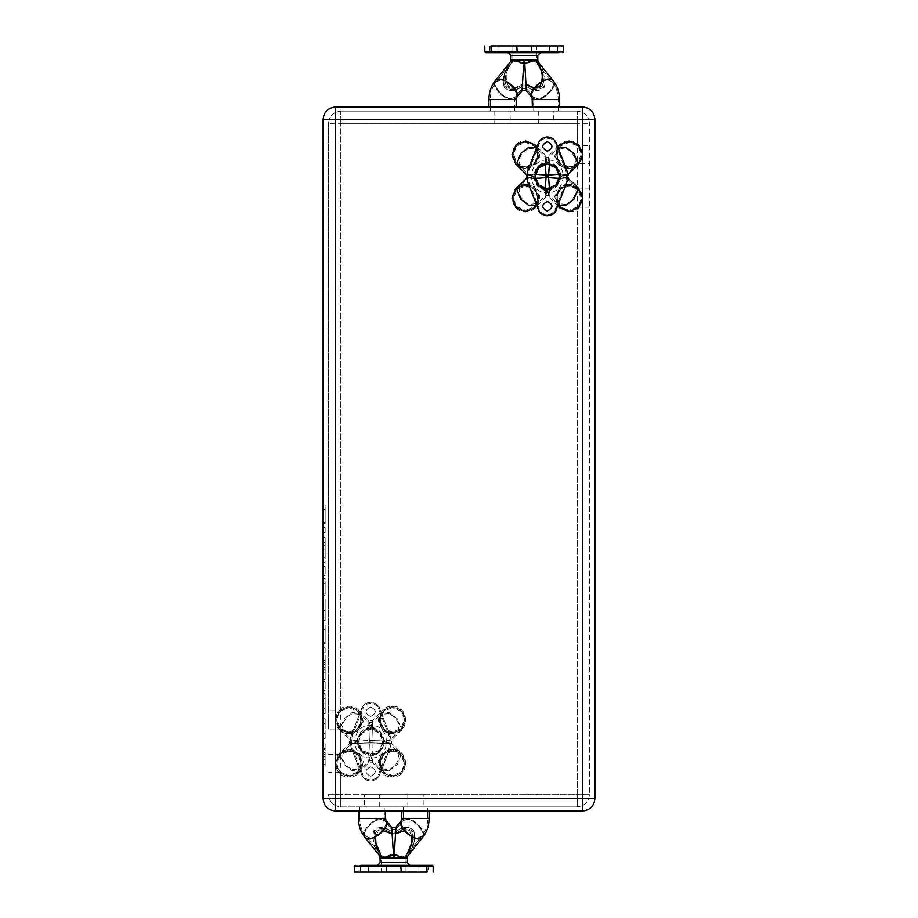 <?xml version="1.0" encoding="UTF-8"?>
<svg xmlns="http://www.w3.org/2000/svg" width="918" height="918" viewBox="0 0 918 918"><rect width="100%" height="100%" fill="white"/><g stroke="black" fill="none" stroke-linecap="round" stroke-linejoin="round"><path stroke-width="0.69" stroke-dasharray="4.59 3.44" d="M392.411 775.618C376.644 776.295 376.644 750.488 392.411 751.165C408.189 750.488 408.189 776.295 392.411 775.618C376.644 776.295 376.644 750.488 392.411 751.165C408.189 750.488 408.189 776.295 392.411 775.618C408.189 776.295 408.189 750.488 392.411 751.165L383.77 754.745L380.213 762.56L383.77 772.038L392.411 775.618L401.063 772.038L404.62 764.224L401.063 754.745L392.411 751.165C376.644 750.488 376.644 776.295 392.411 775.618M328.552 754.275L340.773 754.275L348.932 751.165C364.698 750.488 364.698 776.295 348.932 775.618L340.773 772.508C335.483 766.427 335.483 760.356 340.773 754.275L340.773 729.018C335.483 722.948 335.483 716.866 340.773 710.784L348.932 707.675C364.698 707.009 364.698 732.805 348.932 732.139C333.165 732.805 333.165 707.009 348.932 707.675C364.698 707.009 364.698 732.805 348.932 732.139L340.773 729.018L328.552 729.018L328.552 123.356L328.552 729.018M392.411 732.139C376.644 732.805 376.644 707.009 392.411 707.675C408.189 707.009 408.189 732.805 392.411 732.139C376.644 732.805 376.644 707.009 392.411 707.675C408.189 707.009 408.189 732.805 392.411 732.139C408.189 732.805 408.189 707.009 392.411 707.675L383.77 711.255L380.213 720.733L383.77 728.548L392.411 732.139L401.063 728.559L404.62 719.069L401.063 711.255L392.411 707.675C376.644 707.009 376.644 732.805 392.411 732.139M348.932 775.618C333.165 776.295 333.165 750.488 348.932 751.165C364.698 750.488 364.698 776.295 348.932 775.618L357.572 772.038L361.13 762.56L357.584 754.745L348.932 751.165C333.165 750.488 333.165 776.295 348.932 775.618C364.698 776.295 364.698 750.488 348.932 751.165L340.28 754.745L336.734 764.224L340.28 772.038L348.932 775.618M525.589 142.382C509.811 141.705 509.811 167.512 525.589 166.835C541.356 167.512 541.356 141.705 525.589 142.382C509.811 141.705 509.811 167.512 525.589 166.835C541.356 167.512 541.356 141.705 525.589 142.382L534.23 145.962L537.787 155.44L534.23 163.255L525.589 166.835C509.811 167.512 509.811 141.705 525.589 142.382C541.356 141.705 541.356 167.512 525.589 166.835L516.937 163.255L513.38 153.776L516.937 145.962L525.589 142.382M569.068 185.861C553.302 185.195 553.302 210.991 569.068 210.325C584.835 210.991 584.835 185.195 569.068 185.861C553.302 185.195 553.302 210.991 569.068 210.325L577.227 207.216C582.517 201.134 582.517 195.052 577.227 188.982L569.068 185.861C584.835 185.195 584.835 210.991 569.068 210.325L560.428 206.745L556.87 197.267L560.416 189.452L569.068 185.861L577.72 189.441L581.266 198.931L577.72 206.745L569.068 210.325C553.302 210.991 553.302 185.195 569.068 185.861M525.589 185.861C509.811 185.195 509.811 210.991 525.589 210.325C541.356 210.991 541.356 185.195 525.589 185.861C509.811 185.195 509.811 210.991 525.589 210.325C541.356 210.991 541.356 185.195 525.589 185.861L534.23 189.452L537.787 197.267L534.23 206.745L525.589 210.325C509.811 210.991 509.811 185.195 525.589 185.861C541.356 185.195 541.356 210.991 525.589 210.325L516.937 206.745L513.38 198.931L516.937 189.441L525.589 185.861M569.068 142.382C553.302 141.705 553.302 167.512 569.068 166.835C584.835 167.512 584.835 141.705 569.068 142.382C553.302 141.705 553.302 167.512 569.068 166.835L577.227 163.725C582.517 157.644 582.517 151.573 577.227 145.492L569.068 142.382C584.835 141.705 584.835 167.512 569.068 166.835L560.416 163.255L556.87 155.44L560.428 145.962L569.068 142.382L577.72 145.962L581.266 153.776L577.72 163.255L569.068 166.835C553.302 167.512 553.302 141.705 569.068 142.382M558.201 107.05L558.201 111.124L340.773 111.124L577.227 111.124L553.657 111.124L558.201 111.124L558.201 107.05L533.737 107.05L533.737 111.124L533.737 107.05L558.201 107.05L533.737 107.05L558.201 107.05L533.737 107.05L558.201 107.05L533.737 107.05L558.201 107.05L558.201 99.592L558.201 107.05M514.711 107.05L514.711 111.124L514.711 107.05L490.258 107.05L490.258 111.124L490.258 107.05L514.711 107.05L490.258 107.05L514.711 107.05L490.258 107.05L514.711 107.05L490.258 107.05L514.711 107.05L514.711 99.592L514.711 107.05M359.799 810.95L359.799 806.876L384.263 806.876L359.799 806.876L384.263 806.876L359.799 806.876L359.799 810.95L384.263 810.95L384.263 806.876L384.263 810.95L359.799 810.95L384.263 810.95L359.799 810.95L384.263 810.95L359.799 810.95L384.263 810.95L359.799 810.95L359.799 818.408L359.799 810.95M403.289 810.95L403.289 806.876L427.742 806.876L403.289 806.876L427.742 806.876L403.289 806.876L403.289 810.95L427.742 810.95L427.742 806.876L427.742 810.95L403.289 810.95L427.742 810.95L403.289 810.95L427.742 810.95L403.289 810.95L427.742 810.95L403.289 810.95L403.289 818.408L403.289 810.95M323.113 527.678L323.113 532.509L323.113 527.678L325.156 527.678L323.113 527.678M323.113 566.337L323.113 575.678L323.113 566.337L325.156 566.337L323.113 566.337M323.113 603.711L323.113 620.786L323.113 598.88L323.113 620.465L323.113 603.711L325.156 603.711L325.156 610.137L323.113 610.137M323.113 647.844L323.113 652.675L323.113 647.844L325.156 647.844L323.113 647.844M323.113 681.351L323.113 690.692L323.113 681.351L325.156 681.351L323.113 681.351M323.113 733.493L323.113 718.725L323.113 738.692L323.113 733.493L325.156 733.493L325.156 723.556L323.113 723.556L325.156 723.556L325.156 718.725L323.113 718.725L325.156 718.725L325.156 723.774L323.113 723.774M323.113 119.283L323.113 798.717L335.345 798.717L335.345 119.283L582.655 119.283L582.655 798.717L335.345 798.717L335.345 810.95L582.655 810.95L582.655 798.717L594.887 798.717L594.887 119.283C594.107 111.904 590.033 107.831 582.655 107.05L335.345 107.05C327.967 107.831 323.893 111.904 323.113 119.283L335.345 119.283L335.345 107.05M323.113 749.765L323.113 766.082L323.113 749.765L325.156 749.765L325.156 748.675L323.113 748.675L323.113 759.312L323.113 748.675L325.156 748.675L325.156 743.844L323.113 743.844L325.156 743.844L325.156 764.143L323.113 764.143M323.113 694.088L323.113 713.561L323.113 694.088L325.156 694.088L323.113 693.595L325.156 693.595L325.156 698.426L323.113 698.426L325.156 698.621L323.113 698.621M323.113 664.747L323.113 679.412L323.113 655.257L323.113 664.747L325.156 664.747L325.156 669.876L323.113 669.876M323.113 629.805L323.113 643.977L323.113 624.974L323.113 643.656L323.113 629.805L323.113 642.692L323.113 629.805L325.156 629.805L323.113 629.805L325.156 629.805L325.156 642.692L323.113 642.692L325.156 642.692L325.156 629.805L323.113 629.805M323.113 594.049L323.113 583.412L323.113 594.049L325.156 594.049L323.113 594.049M323.113 595.656L323.113 578.581L323.113 595.656L325.156 595.656L323.113 595.656M323.113 542.343L323.113 562.149L323.113 542.343L325.156 542.343L323.113 542.182M323.113 509.639L323.113 523.811L323.113 504.808L323.113 523.49L323.113 509.639L323.113 522.526L323.113 509.639L325.156 509.639L323.113 509.639L325.156 509.639L325.156 522.526L323.113 522.526L325.156 522.526L325.156 509.639L323.113 509.639M364.343 794.644L423.198 794.644L423.198 806.876L577.227 806.876L340.773 806.876C333.406 806.096 329.321 802.022 328.552 794.644L364.343 794.644L364.343 806.876L340.773 806.876C333.406 806.096 329.321 802.022 328.552 794.644L340.773 794.644L340.773 123.356L340.773 710.784L328.552 710.784M423.198 794.644L589.448 794.644L589.448 123.356L589.448 794.644C588.679 802.022 584.594 806.096 577.227 806.876C584.594 806.096 588.679 802.022 589.448 794.644L577.227 794.644L577.227 123.356L340.773 123.356L577.227 123.356L577.227 145.492L589.448 145.492M407.833 794.644L407.833 806.876L379.719 806.876L379.719 794.644M494.802 123.356L494.802 111.124L510.167 111.124L510.167 123.356M538.281 123.356L538.281 111.124L553.657 111.124L553.657 123.356M335.345 810.95C327.967 810.169 323.893 806.096 323.113 798.717M594.887 798.717C594.107 806.096 590.033 810.169 582.655 810.95M589.448 123.356C588.679 115.978 584.594 111.904 577.227 111.124L577.227 123.356L577.227 111.124C584.594 111.904 588.679 115.978 589.448 123.356L577.227 123.356L589.448 123.356M589.448 188.982L577.227 188.982L577.227 163.725L589.448 163.725M328.552 123.356C329.321 115.978 333.406 111.904 340.773 111.124L340.773 123.356L340.773 111.124C333.406 111.904 329.321 115.978 328.552 123.356L340.773 123.356L328.552 123.356M589.448 207.216L577.227 207.216L577.227 794.644L340.773 794.644L340.773 772.508L328.552 772.508M325.156 764.143L325.156 757.843L323.113 757.843M325.156 757.843L325.156 763.03L323.113 763.03M325.156 763.03L325.156 766.082L323.113 766.082M325.156 766.082L325.156 760.425L323.113 760.425M325.156 760.425L325.156 756.857L323.113 756.857M325.156 756.857L325.156 749.765M325.156 752.783L325.156 759.312L325.156 752.783L323.113 752.783M325.156 748.675L323.113 748.675L325.156 748.675M325.156 756.627L323.113 756.627M325.156 759.312L323.113 759.312M325.156 723.774L325.156 733.861L323.113 733.861L325.156 733.861L325.156 738.692L323.113 738.692L325.156 738.692L325.156 733.493M325.156 698.621L325.156 703.727L323.113 703.727M325.156 703.727L325.156 708.73L323.113 708.73L325.156 708.73L325.156 713.561L323.113 713.561L325.156 713.561L325.156 703.876L323.113 703.876M325.156 703.876L325.156 694.088M325.156 690.692L323.113 690.692L325.156 690.692L325.156 681.351L325.156 690.692M325.156 669.876L325.156 679.412L323.113 679.412M325.156 679.412L325.156 674.294L323.113 674.294M325.156 674.294L325.156 672.171L323.113 672.171M325.156 672.171L325.156 662.532L323.113 662.532M325.156 662.532L325.156 660.409L323.113 660.409M325.156 660.409L325.156 655.257L323.113 655.257M325.156 655.257L325.156 664.747M325.156 670.633L325.156 664.047L325.156 670.633L323.113 670.633L323.113 664.047L323.113 670.633M325.156 664.047L323.113 664.047M325.156 667.34L323.113 667.34M325.156 652.675L323.113 652.675L325.156 652.675L325.156 647.844L325.156 652.675M325.156 643.977L323.113 643.977L325.156 643.977L325.156 624.974L323.113 624.974L325.156 624.974L325.156 643.656L323.113 643.656L325.156 643.656L325.156 629.805L325.156 643.977M325.156 610.137L325.156 615.955L323.113 615.955M325.156 615.955L325.156 620.786L323.113 620.786M325.156 620.786L325.156 610.344L323.113 610.344M325.156 610.344L325.156 598.88L323.113 598.88M325.156 598.88L325.156 610.504L323.113 610.504M325.156 610.504L325.156 617.917L323.113 617.917M325.156 617.917L325.156 620.465L323.113 620.465M325.156 620.465L325.156 615.634L323.113 615.634M325.156 615.634L325.156 610.172L323.113 610.172M325.156 610.172L325.156 603.711M325.156 583.412L323.113 583.412L325.156 583.412L325.156 578.581L323.113 578.581L325.156 578.581L325.156 595.656L325.156 583.412L323.113 583.412L325.156 583.412L325.156 594.049L325.156 583.412M325.156 575.678L323.113 575.678L325.156 575.678L325.156 566.337L325.156 575.678M325.156 542.182L325.156 537.34L323.113 537.34L325.156 537.34L325.156 545.51L323.113 545.51M325.156 545.51L325.156 549.744L323.113 549.744M325.156 549.744L325.156 553.979L323.113 553.979M325.156 553.979L325.156 562.149L323.113 562.149L325.156 562.149L325.156 557.318L323.113 557.318M325.156 557.318L323.113 557.157M325.156 557.157L325.156 552.441L323.113 552.441M325.156 552.441L325.156 547.059L323.113 547.059M325.156 547.059L325.156 542.343M325.156 532.509L323.113 532.509L325.156 532.509L325.156 527.678L325.156 532.509M325.156 523.811L323.113 523.811L325.156 523.811L325.156 504.808L323.113 504.808L325.156 504.808L325.156 523.49L323.113 523.49L325.156 523.49L325.156 509.639L325.156 523.811M407.282 853.751L406.008 857.837L407.282 853.751C412.48 845.742 413.995 838.604 411.826 832.328C407.626 828.231 402.038 828.725 395.05 833.808L392.33 834.072L395.05 833.808C402.038 828.725 407.626 828.231 411.826 832.328C413.995 838.604 412.48 845.742 407.282 853.751L421.821 836.241C427.386 833.567 412.71 817.422 406.548 819.43L402.715 820.956L406.548 819.43C412.71 817.422 427.386 833.567 421.821 836.241L418 837.755L421.821 836.241C425.745 831.123 427.719 825.179 427.742 818.408L427.742 810.95L427.742 818.408L403.289 818.408L427.742 818.408C427.719 825.179 425.745 831.123 421.821 836.241L407.282 853.751M380.041 856.574L379.157 854.589C373.305 845.765 371.549 837.778 373.89 830.629C378.537 825.936 384.745 826.395 392.502 831.995L391.653 827.313L393.776 857.837L395.899 829.482L395.05 833.808L395.899 829.482L394.361 853.751L393.776 857.837L393.179 853.751L393.776 857.837L394.315 854.589L395.899 827.313L401.591 820.187M380.259 853.751L381.544 857.837L380.259 853.751C375.072 845.742 373.557 838.604 375.726 832.328C379.914 828.231 385.514 828.725 392.502 833.808L391.653 829.482L384.826 820.956L381.004 819.43C374.831 817.422 360.154 833.567 365.731 836.241C360.154 833.567 374.831 817.422 381.004 819.43L384.826 820.956C390.391 823.63 375.714 839.763 369.552 837.755C375.714 839.763 390.391 823.63 384.826 820.956L384.263 810.95L384.263 818.408L359.799 818.408L384.263 818.408L363.379 818.408L384.263 818.408L384.826 820.956L391.653 829.482L392.502 833.808C385.514 828.725 379.914 828.231 375.726 832.328C373.557 838.604 375.072 845.742 380.259 853.751L365.731 836.241L369.552 837.755L365.731 836.241C361.807 831.123 359.833 825.179 359.799 818.408L363.379 818.408L359.799 818.408C359.833 825.179 361.807 831.123 365.731 836.241L380.259 853.751M432.091 865.307L381.544 865.307M377.47 865.307L410.082 865.307M418.918 872.1L418.918 865.307L428.431 865.307L428.431 872.1L418.918 872.1L428.431 872.1M359.122 872.1L368.634 872.1L359.122 872.1L359.122 865.307L368.634 865.307L360.82 865.307C354.084 865.307 354.084 865.307 360.82 865.307L360.418 866.397L433.181 866.397M368.634 872.1L368.634 865.307L359.122 865.307M354.371 872.1L427.122 872.1C434.73 872.1 434.73 872.1 427.122 872.1L426.732 865.307M395.899 829.482L402.715 820.956C397.15 823.63 411.826 839.763 418 837.755C411.826 839.763 397.15 823.63 402.715 820.956L403.289 818.408L424.162 818.408L403.289 818.408L402.715 820.967L395.899 829.482L391.653 829.482L393.179 853.751L391.653 829.482L395.899 829.482M381.544 872.1L406.008 872.1L381.544 872.1L381.544 857.837L393.776 857.837L381.544 857.837L381.486 856.987M406.008 872.1L406.008 857.837L402.417 857.837L406.008 857.837L406.571 855.289L402.75 856.827L406.571 855.289L406.008 857.802M401.923 810.95L429.108 810.95L401.923 810.95L429.108 810.95L401.923 810.95L401.923 818.408L429.108 818.408L429.108 810.95M358.445 810.95L385.617 810.95L358.445 810.95L385.617 810.95L358.445 810.95L358.445 818.408L385.617 818.408L385.617 810.95M395.899 827.313L395.05 831.995L395.899 827.313L391.653 827.313L385.893 820.107C392.273 826.889 369.885 844.801 364.664 837.09C360.544 831.708 358.468 825.489 358.445 818.408L384.275 818.902M407.615 856.161L408.384 854.589C414.236 845.765 415.992 837.778 413.662 830.629C409.003 825.936 402.807 826.395 395.05 831.995C402.807 826.395 409.003 825.936 413.662 830.629C415.992 837.778 414.236 845.765 408.384 854.589L422.877 837.09C417.667 844.801 395.279 826.889 401.659 820.107L405.905 818.408L416.428 822.712L423.749 833.452M391.653 827.313L392.502 831.995C384.745 826.395 378.537 825.936 373.89 830.629C371.549 837.778 373.305 845.765 379.157 854.589L364.664 837.09C358.479 834.118 374.785 816.182 381.636 818.408L358.445 818.408M379.914 856.15L379.157 854.589L379.914 856.15L384.16 857.837L394.315 854.589L403.381 857.837L407.626 856.15L408.384 854.589L407.363 857.837L380.19 857.837L379.857 856.069M393.179 853.751L402.75 856.827L394.361 853.751L384.803 856.827L393.179 853.751M395.991 833.601L391.55 833.601M392.502 831.995L395.05 831.995L392.502 831.995M549.469 188.397L549.251 195.568L547.323 188.58L545.407 195.568L545.189 188.397M559.372 174.213L566.544 174.431L559.555 176.348L566.544 178.276L559.372 178.494M535.286 178.494L528.114 178.276L535.102 176.348L528.114 174.431L535.286 174.213M545.189 164.311L545.407 157.139L547.323 164.127L549.251 157.139L549.469 164.311M526.186 178.276L546.049 177.622L545.407 197.496L547.323 189.946C529.801 190.692 529.801 162.016 547.323 162.761C564.845 162.016 564.845 190.692 547.323 189.946L537.719 185.964L533.737 176.348L537.719 166.743L547.323 162.761L556.939 166.743L560.921 176.348L556.939 185.964L547.323 189.946L549.251 197.496L548.597 177.622L568.471 178.276M569.068 211.679C586.591 212.425 586.591 183.761 569.068 184.507L559.464 188.488L555.482 198.093L557.777 205.643L555.654 195.901L559.464 188.488L569.068 184.507L576.527 186.733M567.645 177.943L560.921 176.348L567.645 174.764M576.527 165.974L569.068 168.201L559.464 164.219L555.654 156.806L557.777 147.052M569.068 141.016C586.591 140.27 586.591 168.946 569.068 168.201C551.546 168.946 551.546 140.27 569.068 141.016M568.471 174.431L548.597 175.086L549.251 155.211L547.323 162.761L545.407 155.211L546.049 175.086L526.186 174.431M518.131 186.733L525.589 184.507L535.194 188.488L538.992 195.901L536.881 205.643M525.589 184.507C543.112 183.761 543.112 212.425 525.589 211.679C508.067 212.425 508.067 183.761 525.589 184.507M536.881 147.052L538.992 156.806L535.194 164.219L525.589 168.201L518.131 165.974M535.194 144.998L539.176 154.614L535.194 164.219L525.589 168.201C508.067 168.946 508.067 140.27 525.589 141.016L525.83 141.028M527.001 174.764L533.737 176.348L527.001 177.943M546.738 189.865L550.571 189.142L556.297 185.321L560.841 176.944L556.297 167.386L550.571 163.553L547.92 162.842L544.087 163.553L538.35 167.386L533.817 175.763L538.35 185.321L544.087 189.142L546.738 189.865M565.304 169.337L566.314 168.935L556.193 143.001L555.172 143.392L565.304 169.337C567.06 174.018 567.06 178.689 565.304 183.371L555.172 209.315C553.646 212.689 551.029 214.479 547.323 214.674C543.617 214.479 541 212.689 539.474 209.315L529.353 183.371C527.598 178.689 527.598 174.018 529.353 169.337L539.474 143.392C540.461 136.656 554.197 136.656 555.172 143.392M539.474 143.392L538.464 143.001L528.343 168.935L529.353 169.337M529.353 183.371L528.343 183.761L538.464 209.706L539.474 209.315M555.172 209.315L556.193 209.706L566.314 183.761L565.304 183.371M561.942 175.808L556.939 185.964L550.571 190.21L547.874 190.967L544.087 190.21L537.719 185.964L532.715 176.899L537.719 166.743L544.087 162.497L546.784 161.74L550.571 162.497L556.939 166.743L561.942 175.808M548.597 175.086L548.597 177.622L546.049 177.622L546.049 175.086L548.597 175.086M371.262 728.135L370.677 729.42L362.025 733L358.445 741.652L362.025 750.293L370.677 753.873C354.899 754.55 354.899 728.743 370.677 729.42C386.444 728.743 386.444 754.55 370.677 753.873L379.318 750.293L382.898 741.652L379.318 733L370.677 729.42L368.749 722.432L369.403 740.378L371.951 740.378L372.593 722.432L371.262 728.135L367.429 728.858L361.703 732.679L357.159 741.055L358.445 741.652L351.456 743.569L369.403 742.914L368.749 720.504L370.677 728.054C353.155 727.308 353.155 755.984 370.677 755.239C388.199 755.984 388.199 727.308 370.677 728.054L361.061 732.036L357.079 741.652L361.061 751.257L370.677 755.239L380.281 751.257L384.263 741.652L380.281 732.036L370.677 728.054L372.593 720.504L371.951 740.378L391.814 739.724L384.263 741.652L391.814 743.569L371.951 742.914L389.886 743.569L382.898 741.652L389.886 739.724L371.951 740.378L372.593 762.789L370.677 755.239L368.749 762.789L369.403 742.914L349.529 743.569L357.079 741.652L349.529 739.724L369.403 740.378L351.456 739.724L357.159 741.055L361.703 750.614L367.429 754.447L370.08 755.158L370.677 753.873L372.593 760.861L371.951 742.914L369.403 742.914L368.749 760.861L370.08 755.158L373.913 754.447L379.65 750.614L384.183 741.055L379.65 732.679L373.913 728.858L371.262 728.135M348.932 732.139L357.584 728.548L361.13 720.733L357.572 711.255L348.932 707.675C333.165 707.009 333.165 732.805 348.932 732.139C364.698 732.805 364.698 707.009 348.932 707.675L340.28 711.255L336.734 719.069L340.28 728.559L348.932 732.139M361.807 708.294C363.539 704.473 366.489 702.454 370.677 702.236C374.854 702.454 377.814 704.473 379.536 708.294L389.657 734.239C391.516 739.174 391.516 744.119 389.657 749.065L379.536 774.999C377.814 778.82 374.854 780.839 370.677 781.057C366.489 780.839 363.539 778.82 361.807 774.999L351.686 749.065C349.838 744.119 349.838 739.174 351.686 734.239L361.807 708.294C362.92 700.686 378.423 700.686 379.536 708.294L389.657 734.239C391.516 739.174 391.516 744.119 389.657 749.065L379.536 774.999C377.814 778.82 374.854 780.839 370.677 781.057C366.489 780.839 363.539 778.82 361.807 774.999L351.686 749.065C349.838 744.119 349.838 739.174 351.686 734.239L361.807 708.294L362.828 708.685L352.696 734.63C350.94 739.311 350.94 743.982 352.696 748.663L362.828 774.608C363.803 781.344 377.539 781.344 378.526 774.608L388.647 748.663C390.402 743.982 390.402 739.311 388.647 734.63L378.526 708.685C377 705.311 374.383 703.521 370.677 703.326C366.971 703.521 364.354 705.311 362.828 708.685M370.677 716.51C364.538 713.332 364.538 710.165 370.677 706.998C376.805 710.165 376.805 713.332 370.677 716.51C364.538 713.332 364.538 710.165 370.677 706.998C376.805 710.165 376.805 713.332 370.677 716.51M370.677 776.295C364.538 773.128 364.538 769.961 370.677 766.782C376.805 769.961 376.805 773.128 370.677 776.295C364.538 773.128 364.538 769.961 370.677 766.782C376.805 769.961 376.805 773.128 370.677 776.295M392.411 733.493L402.027 729.512L406.008 719.907L402.027 710.291L392.411 706.321L382.806 710.291L378.859 720.837L382.806 729.512L392.411 733.493C409.933 734.239 409.933 705.575 392.411 706.321C374.888 705.575 374.888 734.239 392.411 733.493M392.411 776.984L402.027 773.002L406.008 763.386L402.027 753.781L392.411 749.799L382.806 753.781L378.859 762.468L382.806 773.002L392.411 776.984C409.933 777.73 409.933 749.054 392.411 749.799C374.888 749.054 374.888 777.73 392.411 776.984M358.536 729.512L362.484 720.837L358.536 710.291L348.932 706.321L339.327 710.291L335.345 719.907L339.327 729.512L348.932 733.493C366.454 734.239 366.454 705.575 348.932 706.321C331.409 705.575 331.409 734.239 348.932 733.493L358.536 729.512L363.23 721.835L361.784 713.538L352.179 712.54L344.032 718.828L340.647 727.653L342.563 732.759L352.179 733.757L358.536 729.512M358.536 753.781L348.932 749.799L339.327 753.781L335.345 763.386L339.327 773.002L348.932 776.984C366.454 777.73 366.454 749.054 348.932 749.799C331.409 749.054 331.409 777.73 348.932 776.984L358.536 773.002L362.484 762.468L358.536 753.781L352.179 749.536L342.563 750.534L340.647 755.652L344.032 764.465L352.179 770.753L361.784 769.754L363.23 761.458L358.536 753.781M385.285 742.192L380.281 732.036L373.913 727.79L371.216 727.033L367.429 727.79L361.061 732.036L356.058 741.101L361.061 751.257L367.429 755.503L370.126 756.26L373.913 755.503L380.281 751.257L385.285 742.192M371.951 742.914L371.951 740.378L369.403 740.378L369.403 742.914L371.951 742.914M510.718 64.249L511.992 60.163L510.718 64.249C505.52 72.258 504.005 79.396 506.174 85.672C510.374 89.769 515.962 89.275 522.95 84.192L525.67 83.928L522.95 84.192C515.962 89.275 510.374 89.769 506.174 85.672C504.005 79.396 505.52 72.258 510.718 64.249L496.179 81.759C490.614 84.433 505.29 100.578 511.452 98.57L515.285 97.044L511.452 98.57C505.29 100.578 490.614 84.433 496.179 81.759L500 80.245L496.179 81.759C492.255 86.877 490.281 92.821 490.258 99.592L490.258 107.05L490.258 99.592L514.711 99.592L490.258 99.592C490.281 92.821 492.255 86.877 496.179 81.759L510.718 64.249M510.385 61.839L509.616 63.411C503.764 72.235 502.008 80.222 504.338 87.371C508.997 92.064 515.193 91.605 522.95 86.005L522.101 90.687L522.95 86.005C515.193 91.605 508.997 92.064 504.338 87.371C502.008 80.222 503.764 72.235 509.616 63.411L510.637 60.163L514.619 60.163L523.685 63.411L533.84 60.163L537.81 60.163L538.843 63.411C544.695 72.235 546.451 80.222 544.11 87.371C539.463 92.064 533.255 91.605 525.498 86.005L526.347 90.687L524.224 60.163L522.101 88.518L522.95 84.192L522.101 88.518L523.639 64.249L524.224 60.163L524.821 64.249L524.224 60.163L523.685 63.411L522.101 90.687L516.409 97.813M537.741 64.249L536.456 60.163L537.741 64.249C542.928 72.258 544.443 79.396 542.274 85.672C538.086 89.769 532.486 89.275 525.498 84.192L526.347 88.518L533.174 97.044L536.996 98.57C543.169 100.578 557.846 84.433 552.269 81.759C557.846 84.433 543.169 100.578 536.996 98.57L533.174 97.044C527.609 94.37 542.286 78.237 548.448 80.245C542.286 78.237 527.609 94.37 533.174 97.044L533.737 107.05L533.737 99.592L558.201 99.592L533.737 99.592L554.621 99.592L533.737 99.592L533.174 97.044L526.347 88.518L525.498 84.192C532.486 89.275 538.086 89.769 542.274 85.672C544.443 79.396 542.928 72.258 537.741 64.249L552.269 81.759L548.448 80.245L552.269 81.759C556.193 86.877 558.167 92.821 558.201 99.592L554.621 99.592L558.201 99.592C558.167 92.821 556.193 86.877 552.269 81.759L537.741 64.249M485.909 52.693L536.456 52.693M563.629 45.9L531.637 45.9L531.247 52.693L540.53 52.693L507.918 52.693M499.082 45.9L489.569 45.9L499.082 45.9L499.082 52.693L489.569 52.693L499.082 52.693M489.569 45.9L489.569 52.693M558.878 45.9L549.366 45.9L558.878 45.9L558.878 52.693M549.366 45.9L549.366 52.693L557.18 52.693C563.916 52.693 563.916 52.693 557.18 52.693L557.582 51.603L484.819 51.603M522.101 88.518L515.285 97.044C520.85 94.37 506.174 78.237 500 80.245C506.174 78.237 520.85 94.37 515.285 97.044L514.711 99.592L493.838 99.592L514.711 99.592L515.285 97.033L522.101 88.518L526.347 88.518L524.821 64.249L526.347 88.518L522.101 88.518M536.456 45.9L511.992 45.9L536.456 45.9L536.456 60.163L524.224 60.163L536.456 60.163L537.03 62.711L533.197 61.173L523.639 64.249L515.25 61.173L511.429 62.699L515.25 61.173L524.821 64.249L533.197 61.173L537.03 62.711L536.456 60.198M511.992 45.9L511.992 60.163L515.583 60.163L511.992 60.163L511.429 62.711L511.992 60.198M516.077 107.05L488.892 107.05L516.077 107.05L488.892 107.05L516.077 107.05L516.077 99.592L488.892 99.592L488.892 107.05M559.555 107.05L532.383 107.05L559.555 107.05L532.383 107.05L559.555 107.05L559.555 99.592L532.383 99.592L532.383 107.05M522.101 90.687L526.347 90.687L532.107 97.893C525.727 91.112 548.115 73.199 553.336 80.91C559.521 83.882 543.215 101.818 536.364 99.592L533.725 99.098M526.347 90.687L525.498 86.005C533.255 91.605 539.463 92.064 544.11 87.371C546.451 80.222 544.695 72.235 538.843 63.411L538.074 61.839L533.84 60.163L514.619 60.163L510.374 61.85L495.123 80.91C500.333 73.199 522.721 91.112 516.341 97.893L512.095 99.592L501.572 95.288L494.251 84.548M538.086 61.85L553.336 80.91C557.456 86.292 559.532 92.511 559.555 99.592L532.383 99.592L559.555 99.592M538.797 63.434L544.19 76.756L543.387 86.212C544.684 89.035 531.499 91.674 525.67 85.741L522.79 85.741C516.903 90.239 511.177 90.675 505.6 87.049C502.295 82.253 503.649 74.381 509.662 63.434L510.637 60.163M511.969 60.714L510.764 64.283C505.554 70.824 504.82 78.191 508.549 86.384C516.375 89.23 518.234 85.718 522.79 83.928L526.45 84.399M531.637 45.9L490.878 45.9C483.27 45.9 483.27 45.9 490.878 45.9L491.268 52.693M525.498 86.005L522.95 86.005L525.498 86.005M594.887 119.283L582.655 119.283L582.655 107.05M577.227 794.644L577.227 806.876L577.227 794.644M340.773 806.876L340.773 794.644L340.773 806.876M325.156 754.389L323.113 754.389M325.156 752.576L323.113 752.576M325.156 708.73L323.113 708.73M402.417 857.837L393.776 857.837L402.417 857.837M384.803 856.827L380.981 855.301L384.803 856.827M407.363 862.587L380.19 862.587M354.371 866.397L360.418 866.397L360.418 872.1M403.266 818.902L429.108 818.408L405.905 818.408C412.756 816.182 429.073 834.118 422.877 837.09C427.008 831.708 429.073 825.489 429.108 818.408M363.792 833.452L371.113 822.712L381.636 818.408L385.95 820.187M386.363 872.1L386.753 865.307M401.189 872.1L400.787 865.307M565.821 204.404L557.18 203.498L555.872 196.027L560.095 189.119L565.821 185.298L574.473 186.205L575.77 193.664L571.547 200.572L565.821 204.404M565.821 167.409L560.095 163.588L555.872 156.68L557.18 149.209L565.821 148.303L571.547 152.124L575.77 159.043L574.473 166.502L565.821 167.409M528.825 185.298L534.563 189.119L538.774 196.027L537.478 203.498L528.825 204.404L523.099 200.572L518.877 193.664L520.185 186.205L528.825 185.298M528.825 148.303L537.478 149.209L538.774 156.668L534.563 163.588L528.825 167.409L520.185 166.502L518.877 159.032L523.099 152.124L528.825 148.303M547.323 160.042C526.301 159.147 526.301 193.56 547.323 192.654C568.357 193.56 568.357 159.147 547.323 160.042M557.788 205.598L556.216 204.462L554.77 196.165L559.464 188.488L565.821 184.243L575.437 185.241M575.437 167.466L565.821 168.464L559.464 164.219L554.77 156.542L556.216 148.246L557.788 147.109M519.221 185.241L528.825 184.243L535.194 188.488L539.887 196.165L538.441 204.462L536.858 205.598M536.858 147.109L538.441 148.246L539.887 156.542L535.194 164.219L528.825 168.464L519.221 167.466M389.175 713.596L380.522 714.502L379.226 721.973L383.437 728.881L389.175 732.702L397.815 731.795L399.123 724.336L394.901 717.428L389.175 713.596M389.175 750.591L383.437 754.412L379.226 761.32L380.522 768.791L389.175 769.697L394.901 765.876L399.123 758.957L397.815 751.498L389.175 750.591M352.179 732.702L357.905 728.881L362.128 721.973L360.82 714.502L352.179 713.596L346.453 717.428L342.23 724.336L343.527 731.795L352.179 732.702M352.179 769.697L360.82 768.791L362.128 761.332L357.905 754.412L352.179 750.591L343.527 751.498L342.23 758.968L346.453 765.876L352.179 769.697M370.677 757.958C349.643 758.853 349.643 724.44 370.677 725.346C391.699 724.44 391.699 758.853 370.677 757.958M370.677 740.206L370.677 743.087M389.175 733.757L398.779 732.759L400.696 727.653L397.322 718.828L389.175 712.54L379.559 713.538L378.113 721.835L382.806 729.512L389.175 733.757M389.175 770.753L397.322 764.465L400.696 755.652L398.779 750.534L389.175 749.536L382.806 753.781L378.113 761.458L379.559 769.754L389.175 770.753M352.696 734.63L351.686 734.239M379.536 708.294L378.526 708.685M352.696 748.663L351.686 749.065M389.657 734.239L388.647 734.63M362.828 774.608L361.807 774.999M389.657 749.065L388.647 748.663M378.526 774.608L379.536 774.999M510.637 55.413L537.81 55.413M563.629 51.603L557.582 51.603L557.582 45.9M514.734 99.098L488.892 99.592L512.095 99.592C505.244 101.818 488.927 83.882 495.123 80.91C490.992 86.292 488.927 92.511 488.892 99.592M532.05 97.813L536.364 99.592C543.215 101.818 559.521 83.882 553.336 80.91M516.811 45.9L517.213 52.693M381.2 855.76L381.544 857.802M407.236 853.717L406.031 857.286M380.316 853.717L381.521 857.286M411.987 836.091L409.451 831.616L405.01 830.515M375.554 836.091L378.101 831.616L382.531 830.515M408.338 854.566C414.351 843.619 415.705 835.747 412.4 830.951C406.823 827.325 401.097 827.761 395.21 832.259L392.33 832.259C386.501 826.326 373.316 828.965 374.613 831.788L373.81 841.244L380.167 857.389M534.23 206.745L545.407 195.568L549.251 195.568L560.416 206.745M577.72 189.452L566.544 178.276L566.544 174.431L577.72 163.255M516.937 163.255L528.114 174.431L528.114 178.276L516.937 189.452M560.416 145.962L549.251 157.139L545.407 157.139L534.23 145.962M536.984 205.907L545.407 197.496L549.251 197.496L557.674 205.907M536.984 146.788L545.407 155.211L549.251 155.211L557.674 146.788M567.703 175.912L567.703 176.784M526.943 176.784L526.943 175.912M357.584 711.255L368.749 722.432L372.593 722.432L383.77 711.255M401.063 728.548L389.886 739.724L389.886 743.569L401.063 754.745M340.28 754.745L351.456 743.569L351.456 739.724L340.28 728.548M383.77 772.038L372.593 760.861L368.749 760.861L357.584 772.038M402.027 729.512L391.814 739.724L391.814 743.569L402.027 753.781M358.536 710.291L368.749 720.504L372.593 720.504L382.806 710.291M358.536 773.002L368.749 762.789L372.593 762.789L382.806 773.002M339.327 729.512L349.529 739.724L349.529 743.569L339.327 753.781M538.143 61.931L537.81 60.163M537.684 64.283L536.479 60.714"/><path stroke-width="1.38" d="M323.113 798.717L323.113 119.283C323.893 111.904 327.967 107.831 335.345 107.05L582.655 107.05C590.033 107.831 594.107 111.904 594.887 119.283L594.887 798.717C594.107 806.096 590.033 810.169 582.655 810.95L335.345 810.95C327.967 810.169 323.893 806.096 323.113 798.717L582.655 798.717L582.655 119.283L335.345 119.283L335.345 810.95M426.732 865.307L427.122 872.1C434.73 872.1 434.73 872.1 427.122 872.1L360.418 872.1L360.82 865.307C354.084 865.307 354.084 865.307 360.82 865.307L432.091 865.307L433.181 866.397L354.371 866.397L355.45 865.307M358.445 810.95L358.445 818.408C358.468 825.489 360.544 831.708 364.664 837.09L379.914 856.15L380.19 862.587L377.47 865.307L410.082 865.307L407.363 862.587L407.615 856.161M360.418 872.1L354.371 872.1L354.371 866.397M401.923 810.95L401.579 820.21L401.923 818.408L429.108 818.408L429.108 810.95M379.914 856.15L384.16 857.837L394.315 854.589L393.776 857.837L391.653 827.313L395.899 827.313L394.315 854.589L403.381 857.837L407.626 856.15L422.877 837.09C427.008 831.708 429.073 825.489 429.108 818.408M395.899 827.313L401.659 820.107C395.279 826.889 417.667 844.801 422.877 837.09L423.749 833.452M358.445 818.408L385.617 818.408L385.617 810.95M391.653 827.313L385.962 820.21L385.617 818.408L385.962 820.21M381.544 865.307L368.634 865.307M428.431 865.307L418.918 865.307M555.975 185L547.323 188.58L538.682 185L535.102 176.348L538.682 167.707L547.323 164.127C531.556 163.45 531.556 189.257 547.323 188.58C563.101 189.257 563.101 163.45 547.323 164.127L555.975 167.707L559.555 176.348L555.975 185M538.464 209.706C540.186 213.527 543.146 215.546 547.323 215.764C551.511 215.546 554.461 213.527 556.193 209.706L566.314 183.761C568.162 178.826 568.162 173.881 566.314 168.935L556.193 143.001C554.461 139.18 551.511 137.161 547.323 136.943C543.146 137.161 540.186 139.18 538.464 143.001L528.343 168.935C526.484 173.881 526.484 178.826 528.343 183.761L538.464 209.706C539.577 217.314 555.08 217.314 556.193 209.706M547.323 201.49C541.195 204.668 541.195 207.835 547.323 211.002C553.462 207.835 553.462 204.668 547.323 201.49C541.195 204.668 541.195 207.835 547.323 211.002C553.462 207.835 553.462 204.668 547.323 201.49M547.323 141.705C541.195 144.872 541.195 148.039 547.323 151.218C553.462 148.039 553.462 144.872 547.323 141.705C541.195 144.872 541.195 148.039 547.323 151.218C553.462 148.039 553.462 144.872 547.323 141.705M556.193 143.001C554.461 139.18 551.511 137.161 547.323 136.943C543.146 137.161 540.186 139.18 538.464 143.001M549.469 164.311L548.597 175.086L546.049 175.086L546.049 177.622L548.597 177.622L549.469 188.397M559.372 178.494L548.597 177.622L548.597 175.086L559.372 174.213M545.189 188.397L546.049 177.622L535.286 178.494M535.286 174.213L546.049 175.086L545.189 164.311M576.527 186.733L578.673 188.488L582.655 198.093L578.673 207.709L569.068 211.679L559.464 207.709L557.777 205.643L569.068 211.679M557.788 205.598L565.821 205.46L573.968 199.172L577.353 190.347L575.437 185.241L567.645 177.943M557.777 147.052L559.464 144.998L569.068 141.016L578.673 144.998L582.655 154.614L578.673 164.219L576.527 165.974M567.645 174.764L578.673 164.219M536.881 205.643L535.194 207.709L525.589 211.679L515.973 207.709L511.992 198.093L515.973 188.488L518.131 186.733M525.83 141.028L535.194 144.998L536.881 147.052M518.131 165.974L515.973 164.219L511.992 154.614L515.973 144.998L525.589 141.016L535.194 144.998L536.984 146.788M526.943 175.912L526.186 174.431L527.001 174.764M527.001 177.943L515.973 188.488M566.314 183.761C568.162 178.826 568.162 173.881 566.314 168.935M528.343 168.935C526.484 173.881 526.484 178.826 528.343 183.761M491.268 52.693L490.878 45.9C483.27 45.9 483.27 45.9 490.878 45.9L557.582 45.9L557.18 52.693C563.916 52.693 563.916 52.693 557.18 52.693L485.909 52.693L484.819 51.603L563.629 51.603L562.55 52.693M531.637 45.9L531.247 52.693L507.918 52.693L510.637 55.413L510.385 61.839M540.53 52.693L537.81 55.413L537.81 60.163L533.84 60.163L524.763 63.411L526.347 90.687L532.107 97.893L532.383 107.05M558.878 52.693L549.366 52.693L558.878 52.693M557.582 45.9L563.629 45.9L563.629 51.603M516.077 107.05L516.421 97.79L516.077 99.592L488.892 99.592L488.892 107.05M526.347 90.687L522.101 90.687L523.685 63.411L514.619 60.163L510.374 61.85L495.123 80.91C490.992 86.292 488.927 92.511 488.892 99.592M522.101 90.687L516.341 97.893C522.721 91.112 500.333 73.199 495.123 80.91L494.251 84.548M532.038 97.79L532.383 99.592L559.555 99.592L559.555 107.05M538.166 61.954L537.81 60.163L538.074 61.839L553.336 80.91C548.115 73.199 525.727 91.112 532.107 97.893L533.725 99.098M538.086 61.85L533.84 60.163L524.224 60.163L524.763 63.411L523.685 63.411L524.224 60.163L510.637 60.163L510.293 61.954L510.615 60.645M536.456 52.693L549.366 52.693M323.113 119.283L335.345 119.283L335.345 107.05M594.887 798.717L582.655 798.717L582.655 810.95M582.655 107.05L582.655 119.283L594.887 119.283M363.792 833.452L364.664 837.09C369.885 844.801 392.273 826.889 385.893 820.107L384.275 818.902M401.579 820.21L403.266 818.902M380.19 862.587L407.363 862.587M380.19 857.837L407.363 857.837L407.707 856.046L407.397 857.217M401.189 872.1L400.787 865.307M386.363 872.1L386.753 865.307M547.323 177.794L547.323 174.913M557.788 147.109L565.821 147.247L573.968 153.536L577.353 162.348L575.437 167.466M536.858 205.598L528.825 205.46L520.678 199.172L517.304 190.347L519.221 185.241M526.186 174.431L519.221 167.466L517.304 162.348L520.678 153.536L528.825 147.247L536.858 147.109M516.421 97.79L514.734 99.098M553.336 80.91L553.336 80.91C557.456 86.292 559.532 92.511 559.555 99.592M537.81 55.413L510.637 55.413M516.811 45.9L517.213 52.693M407.236 853.717L411.574 843.367L411.987 836.091M405.01 830.515L395.991 833.601M380.316 853.717L375.967 843.367L375.554 836.091M382.531 830.515L391.55 833.601M433.181 866.397L433.181 872.1M408.338 854.566L407.385 857.355M519.221 167.466L515.973 164.219M536.984 205.907L535.194 207.709M557.674 146.788L559.464 144.998M575.437 185.241L578.673 188.488M557.674 205.907L559.464 207.709M568.471 174.431L567.703 175.912M567.703 176.784L568.46 178.276M526.186 178.276L526.943 176.784M510.603 60.783L510.637 60.163M537.684 64.283C542.894 70.824 543.64 78.191 539.899 86.384C532.073 89.23 530.214 85.718 525.67 83.928M484.819 51.603L484.819 45.9M538.797 63.434L537.833 60.611"/></g></svg>
